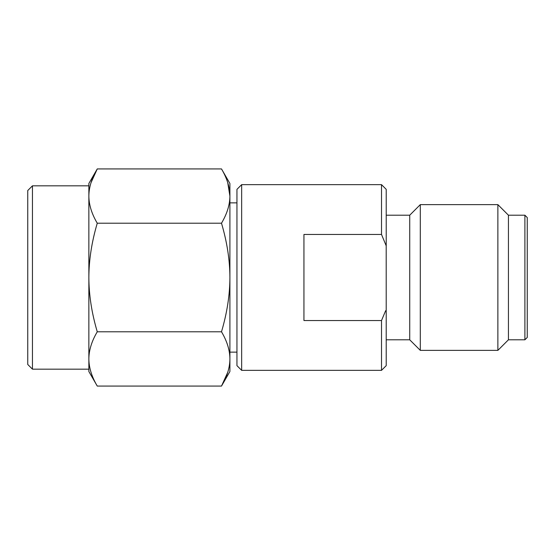 <?xml version="1.0" encoding="UTF-8"?>
<svg xmlns="http://www.w3.org/2000/svg" width="555" height="555" viewBox="0 0 555 555"><rect width="100%" height="100%" fill="white"/><g stroke="black" fill="none" stroke-linecap="round" stroke-linejoin="round"><path stroke-width="0.83" d="M88.862 358.925L88.862 277.5C88.918 260.031 91.721 241.931 97.264 223.214C91.721 213.855 88.918 204.809 88.862 196.075L88.862 185.828L32.454 185.828L27.75 190.531L27.75 364.469L32.454 369.172L88.862 369.172L88.862 358.925C88.918 367.66 91.721 376.706 97.264 386.072L88.862 371.524L88.862 358.925C88.918 350.191 91.721 341.145 97.264 331.786L221.5 331.786C227.071 312.916 229.867 294.816 229.902 277.5C229.867 260.184 227.071 242.091 221.5 223.214C227.071 213.779 229.867 204.733 229.902 196.075C229.867 187.417 227.071 178.37 221.5 168.928L229.902 183.476L229.902 196.075L227.744 182.699M241.654 184.649L236.95 189.352L236.95 365.648L241.654 370.351L241.654 184.649L381.514 184.649L381.514 234.46L303.946 234.46L303.946 320.54L381.514 320.54L385.649 310.689M524.898 339.792L524.898 215.208L527.25 217.56L527.25 337.44L524.898 339.792L508.442 339.792L497.87 350.372L420.302 350.372L409.722 339.792L386.218 339.792M386.197 245.809L386.218 365.648L381.514 370.351L241.654 370.351M381.514 184.649L386.218 189.352L386.218 245.851L381.514 234.46M381.514 370.351L381.514 320.54M524.898 215.208L508.442 215.208L508.442 339.792M508.442 215.208L497.87 204.628L497.87 350.372M497.87 204.628L420.302 204.628L420.302 350.372M420.302 204.628L409.722 215.208L409.722 339.792M409.722 215.208L386.218 215.208M236.95 352.134L229.902 352.134M236.95 202.866L229.902 202.866M97.264 223.214L221.5 223.214M97.264 331.786C91.721 313.062 88.918 294.969 88.862 277.5L88.862 196.075C88.918 187.34 91.721 178.287 97.264 168.928L221.5 168.928M97.264 386.072L221.5 386.072C227.071 376.63 229.867 367.583 229.902 358.925C229.867 350.267 227.071 341.221 221.5 331.786M227.744 372.301L221.5 386.072L229.902 371.524L229.902 358.932M88.862 196.075L88.862 183.476L97.264 168.928L91.034 182.664M32.454 369.172L32.454 185.828M229.902 358.925L229.902 196.075"/></g></svg>
